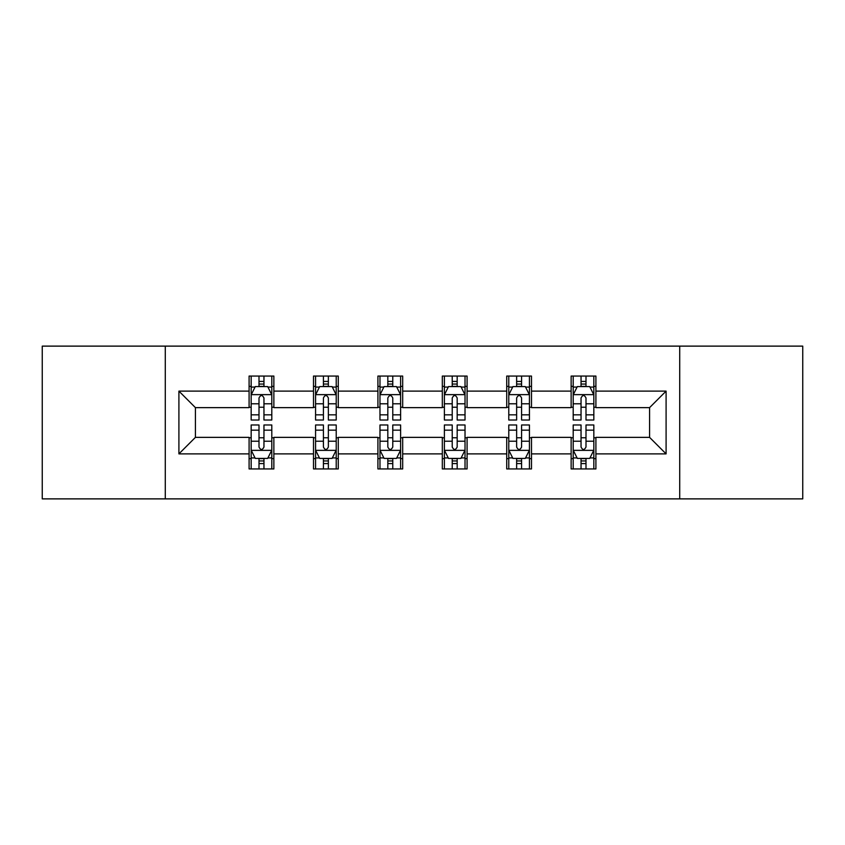 <?xml version="1.0" encoding="UTF-8"?>
<svg xmlns="http://www.w3.org/2000/svg" width="845" height="845" viewBox="0 0 845 845"><rect width="100%" height="100%" fill="white"/><g stroke="black" fill="none" stroke-linecap="round" stroke-linejoin="round"><path stroke-width="1.27" d="M679.718 498.877L802.75 498.877L802.75 346.123L679.718 346.123L679.718 498.877L165.282 498.877L165.282 346.123L42.25 346.123L42.25 498.877L165.282 498.877M679.718 346.123L165.282 346.123M595.905 391.119L595.905 376.057L571.135 376.057L571.135 391.119L531.494 391.119L531.494 376.057L506.725 376.057L506.725 391.119L467.084 391.119L467.084 376.057L442.315 376.057L442.315 391.119L402.685 391.119L402.685 376.057L377.916 376.057L377.916 391.119L338.275 391.119L338.275 376.057L313.506 376.057L313.506 391.119L273.864 391.119L273.864 376.057L249.095 376.057L249.095 391.119L178.908 391.119L178.908 453.881L195.427 437.361L249.095 437.361L249.095 468.943L273.864 468.943L273.864 437.361L313.506 437.361L313.506 468.943L338.275 468.943L338.275 437.361L377.916 437.361L377.916 468.943L402.685 468.943L402.685 437.361L442.315 437.361L442.315 468.943L467.084 468.943L467.084 437.361L506.725 437.361L506.725 468.943L531.494 468.943L531.494 437.361L571.135 437.361L571.135 468.943L595.905 468.943L595.905 437.361L649.573 437.361L649.573 407.639L595.905 407.639L595.905 391.119L666.092 391.119L666.092 453.881L595.905 453.881M571.135 453.881L531.494 453.881M506.725 453.881L467.084 453.881M442.315 453.881L402.685 453.881M377.916 453.881L338.275 453.881M313.506 453.881L273.864 453.881M249.095 453.881L178.908 453.881M571.135 391.119L571.135 407.639L531.494 407.639L531.494 391.119M506.725 391.119L506.725 407.639L467.084 407.639L467.084 391.119M442.315 391.119L442.315 407.639L402.685 407.639L402.685 391.119M377.916 391.119L377.916 407.639L338.275 407.639L338.275 391.119M313.506 391.119L313.506 407.639L273.864 407.639L273.864 391.119M249.095 391.119L249.095 407.639L195.427 407.639L178.908 391.119M195.427 407.639L195.427 437.361M666.092 453.881L649.573 437.361M649.573 407.639L666.092 391.119M249.095 386.376L251.166 386.376M259.003 386.376L263.957 386.376M271.805 386.376L273.864 386.376M249.095 407.227L251.166 407.227M259.003 407.227L263.957 407.227M271.805 407.227L273.864 407.227M249.095 437.773L251.166 437.773M259.003 437.773L263.957 437.773M271.805 437.773L273.864 437.773M249.095 458.624L251.166 458.624M259.003 458.624L263.957 458.624M271.805 458.624L273.864 458.624M313.506 437.773L315.565 437.773M323.413 437.773L328.367 437.773M336.215 437.773L338.275 437.773M313.506 458.624L315.565 458.624M323.413 458.624L328.367 458.624M336.215 458.624L338.275 458.624M313.506 386.376L315.565 386.376M323.413 386.376L328.367 386.376M336.215 386.376L338.275 386.376M313.506 407.227L315.565 407.227M323.413 407.227L328.367 407.227M336.215 407.227L338.275 407.227M377.916 437.773L379.975 437.773M387.823 437.773L392.777 437.773M400.614 437.773L402.685 437.773M377.916 458.624L379.975 458.624M387.823 458.624L392.777 458.624M400.614 458.624L402.685 458.624M377.916 386.376L379.975 386.376M387.823 386.376L392.777 386.376M400.614 386.376L402.685 386.376M377.916 407.227L379.975 407.227M387.823 407.227L392.777 407.227M400.614 407.227L402.685 407.227M442.315 437.773L444.385 437.773M452.223 437.773L457.177 437.773M465.025 437.773L467.084 437.773M442.315 458.624L444.385 458.624M452.223 458.624L457.177 458.624M465.025 458.624L467.084 458.624M442.315 386.376L444.385 386.376M452.223 386.376L457.177 386.376M465.025 386.376L467.084 386.376M442.315 407.227L444.385 407.227M452.223 407.227L457.177 407.227M465.025 407.227L467.084 407.227M506.725 437.773L508.785 437.773M516.633 437.773L521.587 437.773M529.435 437.773L531.494 437.773M506.725 458.624L508.785 458.624M516.633 458.624L521.587 458.624M529.435 458.624L531.494 458.624M506.725 386.376L508.785 386.376M516.633 386.376L521.587 386.376M529.435 386.376L531.494 386.376M506.725 407.227L508.785 407.227M516.633 407.227L521.587 407.227M529.435 407.227L531.494 407.227M571.135 437.773L573.195 437.773M581.043 437.773L585.997 437.773M593.834 437.773L595.905 437.773M571.135 458.624L573.195 458.624M581.043 458.624L585.997 458.624M593.834 458.624L595.905 458.624M571.135 386.376L573.195 386.376M581.043 386.376L585.997 386.376M593.834 386.376L595.905 386.376M571.135 407.227L573.195 407.227M581.043 407.227L585.997 407.227M593.834 407.227L595.905 407.227M263.957 381.422L259.003 381.422M271.805 414.842L263.957 414.842L263.957 420.018L271.805 420.018L271.805 394.837L267.675 386.577L255.285 386.577L251.166 394.837L251.166 420.018L259.003 420.018L259.003 414.842L251.166 414.842M251.166 394.837L251.166 376.057M271.805 394.837L271.805 376.057M259.003 386.577L259.003 376.057M263.957 376.057L263.957 386.577M263.957 414.842L263.957 397.932C262.309 394.752 260.661 394.752 259.003 397.932L259.003 414.842M259.003 463.578L263.957 463.578M251.166 430.158L259.003 430.158L259.003 424.982L251.166 424.982L251.166 450.163L255.285 458.423L267.675 458.423L271.805 450.163L271.805 424.982L263.957 424.982L263.957 430.158L271.805 430.158M271.805 450.163L271.805 468.943M251.166 450.163L251.166 468.943M263.957 458.423L263.957 468.943M259.003 468.943L259.003 458.423M259.003 430.158L259.003 447.068C260.651 450.248 262.309 450.248 263.957 447.068L263.957 430.158M328.367 381.422L323.413 381.422M336.215 414.842L328.367 414.842L328.367 420.018L336.215 420.018L336.215 394.837L332.085 386.577L319.695 386.577L315.565 394.837L315.565 420.018L323.413 420.018L323.413 414.842L315.565 414.842M315.565 394.837L315.565 376.057M336.215 394.837L336.215 376.057M323.413 386.577L323.413 376.057M328.367 376.057L328.367 386.577M328.367 414.842L328.367 397.932C326.719 394.752 325.061 394.752 323.413 397.932L323.413 414.842M392.777 381.422L387.823 381.422M400.614 414.842L392.777 414.842L392.777 420.018L400.614 420.018L400.614 394.837L396.485 386.577L384.105 386.577L379.975 394.837L379.975 420.018L387.823 420.018L387.823 414.842L379.975 414.842M379.975 394.837L379.975 376.057M400.614 394.837L400.614 376.057M387.823 386.577L387.823 376.057M392.777 376.057L392.777 386.577M392.777 414.842L392.777 397.932C391.129 394.752 389.471 394.752 387.823 397.932L387.823 414.842M323.413 463.578L328.367 463.578M315.565 430.158L323.413 430.158L323.413 424.982L315.565 424.982L315.565 450.163L319.695 458.423L332.085 458.423L336.215 450.163L336.215 424.982L328.367 424.982L328.367 430.158L336.215 430.158M336.215 450.163L336.215 468.943M315.565 450.163L315.565 468.943M328.367 458.423L328.367 468.943M323.413 468.943L323.413 458.423M323.413 430.158L323.413 447.068C325.061 450.248 326.709 450.248 328.367 447.068L328.367 430.158M387.823 463.578L392.777 463.578M379.975 430.158L387.823 430.158L387.823 424.982L379.975 424.982L379.975 450.163L384.105 458.423L396.485 458.423L400.614 450.163L400.614 424.982L392.777 424.982L392.777 430.158L400.614 430.158M400.614 450.163L400.614 468.943M379.975 450.163L379.975 468.943M392.777 458.423L392.777 468.943M387.823 468.943L387.823 458.423M387.823 430.158L387.823 447.068C389.471 450.248 391.119 450.248 392.777 447.068L392.777 430.158M457.177 381.422L452.223 381.422M465.025 414.842L457.177 414.842L457.177 420.018L465.025 420.018L465.025 394.837L460.895 386.577L448.515 386.577L444.385 394.837L444.385 420.018L452.223 420.018L452.223 414.842L444.385 414.842M444.385 394.837L444.385 376.057M465.025 394.837L465.025 376.057M452.223 386.577L452.223 376.057M457.177 376.057L457.177 386.577M457.177 414.842L457.177 397.932C455.529 394.752 453.881 394.752 452.223 397.932L452.223 414.842M521.587 381.422L516.633 381.422M529.435 414.842L521.587 414.842L521.587 420.018L529.435 420.018L529.435 394.837L525.305 386.577L512.915 386.577L508.785 394.837L508.785 420.018L516.633 420.018L516.633 414.842L508.785 414.842M508.785 394.837L508.785 376.057M529.435 394.837L529.435 376.057M516.633 386.577L516.633 376.057M521.587 376.057L521.587 386.577M521.587 414.842L521.587 397.932C519.939 394.752 518.291 394.752 516.633 397.932L516.633 414.842M585.997 381.422L581.043 381.422M593.834 414.842L585.997 414.842L585.997 420.018L593.834 420.018L593.834 394.837L589.715 386.577L577.325 386.577L573.195 394.837L573.195 420.018L581.043 420.018L581.043 414.842L573.195 414.842M573.195 394.837L573.195 376.057M593.834 394.837L593.834 376.057M581.043 386.577L581.043 376.057M585.997 376.057L585.997 386.577M585.997 414.842L585.997 397.932C584.349 394.752 582.691 394.752 581.043 397.932L581.043 414.842M452.223 463.578L457.177 463.578M444.385 430.158L452.223 430.158L452.223 424.982L444.385 424.982L444.385 450.163L448.515 458.423L460.895 458.423L465.025 450.163L465.025 424.982L457.177 424.982L457.177 430.158L465.025 430.158M465.025 450.163L465.025 468.943M444.385 450.163L444.385 468.943M457.177 458.423L457.177 468.943M452.223 468.943L452.223 458.423M452.223 430.158L452.223 447.068C453.871 450.248 455.529 450.248 457.177 447.068L457.177 430.158M516.633 463.578L521.587 463.578M508.785 430.158L516.633 430.158L516.633 424.982L508.785 424.982L508.785 450.163L512.915 458.423L525.305 458.423L529.435 450.163L529.435 424.982L521.587 424.982L521.587 430.158L529.435 430.158M529.435 450.163L529.435 468.943M508.785 450.163L508.785 468.943M521.587 458.423L521.587 468.943M516.633 468.943L516.633 458.423M516.633 430.158L516.633 447.068C518.281 450.248 519.939 450.248 521.587 447.068L521.587 430.158M581.043 463.578L585.997 463.578M573.195 430.158L581.043 430.158L581.043 424.982L573.195 424.982L573.195 450.163L577.325 458.423L589.715 458.423L593.834 450.163L593.834 424.982L585.997 424.982L585.997 430.158L593.834 430.158M593.834 450.163L593.834 468.943M573.195 450.163L573.195 468.943M585.997 458.423L585.997 468.943M581.043 468.943L581.043 458.423M581.043 430.158L581.043 447.068C582.691 450.248 584.339 450.248 585.997 447.068L585.997 430.158M271.699 394.636L251.261 394.636M251.166 387.073L255.042 387.073M267.918 387.073L271.805 387.073M259.003 403.783L251.166 403.783M271.805 403.783L263.957 403.783M263.957 384.053L259.003 384.053M251.261 450.364L271.699 450.364M271.805 457.927L267.918 457.927M255.042 457.927L251.166 457.927M263.957 441.217L271.805 441.217M251.166 441.217L259.003 441.217M259.003 460.947L263.957 460.947M336.109 394.636L315.671 394.636M315.565 387.073L319.452 387.073M332.328 387.073L336.215 387.073M323.413 403.783L315.565 403.783M336.215 403.783L328.367 403.783M328.367 384.053L323.413 384.053M400.519 394.636L380.081 394.636M379.975 387.073L383.852 387.073M396.738 387.073L400.614 387.073M387.823 403.783L379.975 403.783M400.614 403.783L392.777 403.783M392.777 384.053L387.823 384.053M315.671 450.364L336.109 450.364M336.215 457.927L332.328 457.927M319.452 457.927L315.565 457.927M328.367 441.217L336.215 441.217M315.565 441.217L323.413 441.217M323.413 460.947L328.367 460.947M380.081 450.364L400.519 450.364M400.614 457.927L396.738 457.927M383.852 457.927L379.975 457.927M392.777 441.217L400.614 441.217M379.975 441.217L387.823 441.217M387.823 460.947L392.777 460.947M464.919 394.636L444.481 394.636M444.385 387.073L448.262 387.073M461.148 387.073L465.025 387.073M452.223 403.783L444.385 403.783M465.025 403.783L457.177 403.783M457.177 384.053L452.223 384.053M529.329 394.636L508.891 394.636M508.785 387.073L512.672 387.073M525.548 387.073L529.435 387.073M516.633 403.783L508.785 403.783M529.435 403.783L521.587 403.783M521.587 384.053L516.633 384.053M593.739 394.636L573.301 394.636M573.195 387.073L577.082 387.073M589.958 387.073L593.834 387.073M581.043 403.783L573.195 403.783M593.834 403.783L585.997 403.783M585.997 384.053L581.043 384.053M444.481 450.364L464.919 450.364M465.025 457.927L461.148 457.927M448.262 457.927L444.385 457.927M457.177 441.217L465.025 441.217M444.385 441.217L452.223 441.217M452.223 460.947L457.177 460.947M508.891 450.364L529.329 450.364M529.435 457.927L525.548 457.927M512.672 457.927L508.785 457.927M521.587 441.217L529.435 441.217M508.785 441.217L516.633 441.217M516.633 460.947L521.587 460.947M573.301 450.364L593.739 450.364M593.834 457.927L589.958 457.927M577.082 457.927L573.195 457.927M585.997 441.217L593.834 441.217M573.195 441.217L581.043 441.217M581.043 460.947L585.997 460.947"/></g></svg>
